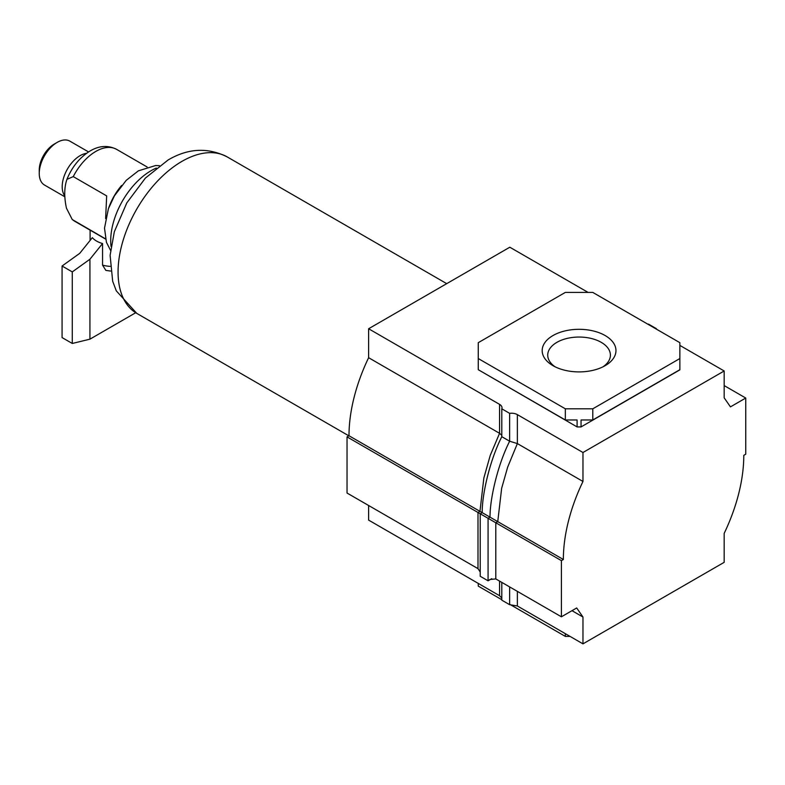 <?xml version="1.0" encoding="UTF-8"?>
<svg xmlns="http://www.w3.org/2000/svg" width="785" height="785" viewBox="0 0 785 785"><rect width="100%" height="100%" fill="white"/><g stroke="black" fill="none" stroke-linecap="round" stroke-linejoin="round"><path stroke-width="1.18" d="M605.157 335.548A36.885 21.293 180 0 1 605.157 365.663A36.885 21.293 180 0 1 552.983 365.673A36.885 21.293 180 0 1 552.983 365.663A36.885 21.293 180 0 1 552.983 335.548A36.885 21.293 180 0 1 605.157 335.548M603.027 366.801A31.341 18.094 -0 0 0 610.406 355.134A31.341 18.094 -0 0 0 601.231 342.338A31.341 18.094 -0 0 0 567.074 338.423A31.341 18.094 -0 0 0 547.724 355.134A31.341 18.094 -0 0 0 555.103 366.801M368.616 505.501L368.616 520.102L499.564 595.707L501.801 598.042M477.996 568.644L347.039 493.039L347.039 436.882L477.996 512.487L477.996 568.644L480.224 572.029M588.093 292.412L509.818 247.216L368.616 328.748L368.616 357.705L499.564 433.31L490.223 455.428L483.854 478.006L479.959 511.349L349.001 435.744L347.039 436.882M368.616 357.705A134.235 77.499 120 0 0 349.001 435.744M582.97 452.503L724.172 370.981L724.172 397.818L730.452 406.875L745.75 398.044L745.75 454.201L743.788 455.339A134.235 77.499 -60 0 1 724.172 533.378L724.172 562.335L582.97 643.857L582.97 617.03L576.69 607.963L561.403 616.804L561.403 560.637L563.355 559.509A134.235 77.499 -60 0 1 582.97 481.46L582.97 452.503L517.364 414.627A8.321 4.808 180 0 0 509.642 413.342L501.801 408.808A8.321 4.808 180 0 0 502.007 407.749A8.321 4.808 180 0 0 499.564 404.353L368.616 328.748M582.97 481.46L517.364 443.584L507.669 467.124L501.654 488.28L497.749 521.623L479.959 511.349L477.996 512.487L480.224 513.773L480.224 576.278L488.074 580.802L491.744 578.682M679.869 358.539L679.869 342.682L592.793 292.412L565.337 292.412L478.261 342.682L478.261 358.539L565.337 408.808L592.793 408.808L679.869 358.539L679.869 369.863L581.047 426.922L577.093 426.922L478.261 369.696L565.337 419.975L577.093 419.975L577.093 426.922M582.97 643.857L517.364 605.981L509.642 604.695L501.801 600.162L501.801 582.391M582.97 617.03L571.99 610.681M561.403 616.804L495.796 578.918L489.909 579.507L488.074 580.802L488.074 518.306L480.224 513.773L482.186 512.644C482.029 494.403 489.801 460.275 501.801 436.695L501.801 408.808M561.403 560.637L488.074 518.306L490.026 517.168C489.869 498.926 497.651 464.808 509.642 441.219L517.364 443.584L517.364 414.627M563.355 559.509L497.749 521.623L495.796 522.761L495.796 578.918M724.172 370.981L679.869 345.4M656.221 329.023A8.321 4.808 180 0 1 656.338 328.64L648.498 324.117A8.321 4.808 180 0 1 647.831 324.185M745.75 398.044L724.172 385.582M592.793 408.808L592.793 419.975L679.869 369.696M581.047 426.922L581.047 419.975L592.793 419.975M565.337 408.808L565.337 419.975M478.261 358.539L478.261 369.696M510.309 604.627L565.337 636.399L570.047 636.399M478.261 583.412L478.261 586.13L501.801 599.711M565.337 636.399L565.337 633.681M499.564 404.353L499.564 433.31L501.801 435.292M501.801 436.695L509.642 441.219L509.642 413.342M509.642 586.915L509.642 604.695M156.313 168.069A57.138 32.99 120 0 0 151.112 170.679A57.138 32.99 120 0 0 111.048 246.461M39.25 173.446L39.25 170.041A21.185 12.236 -60 0 1 54.234 144.097L57.177 142.389A25.346 14.64 120 0 0 39.25 173.446A25.346 14.64 120 0 0 44.5 185.044L64.87 196.809M88.548 151.927L69.855 141.143A25.346 14.64 120 0 0 57.177 142.389L54.234 144.097M135.687 312.744L89.932 339.169L72.279 343.467L62.074 337.579L62.074 266.017L79.727 253.349L92.345 237.649A22.186 12.815 0 0 0 96.594 241.083A22.186 12.815 0 0 0 102.55 243.536L102.55 265.114L105.877 270.413L110.597 271.06M108.781 207.672A41.605 24.021 -60 0 1 121.587 185.495M105.465 238.826L72.259 219.535L66.46 208.211C64.184 197.751 64.184 188.606 66.46 180.786L66.921 179.373L73.26 176.605L106.662 195.897L105.632 218.564M72.279 343.467L72.279 271.904L62.074 266.017M102.55 243.536L89.932 259.236L72.279 271.904M89.932 339.169L89.932 259.236M499.564 581.096L499.564 595.707M517.364 591.38L517.364 605.981M136.786 313.392L116.298 290.862L112.677 281.246L110.106 255.311L114.335 231.742L126.817 202.873L145.411 178.058L168.098 159.983C188.027 148.237 207.711 147.207 227.15 156.882A90.363 52.173 120 0 0 181.963 161.357A90.363 52.173 120 0 0 122.931 240.985A90.363 52.173 120 0 0 136.786 313.392L348.854 435.832M73.26 176.605A41.605 24.021 -60 0 1 95.809 151.426A41.605 24.021 -60 0 1 116.612 149.366C108.124 145.078 99.342 145.588 90.265 150.877C79.854 157.285 72.073 166.773 66.921 179.373M110.135 266.36A22.186 12.815 180 0 1 102.55 265.114M64.821 195.965A25.346 14.64 -60 0 1 64.488 175.241A25.346 14.64 -60 0 1 80.119 155.646A25.346 14.64 -60 0 1 86.527 153.31M105.514 239.042L75.007 221.429A41.605 24.021 -60 0 1 73.26 220.232M227.15 156.882L446.714 283.65M110.538 250.346L106.436 242.3L104.513 228.15L108.399 208.712L114.404 195.867L126.238 180.334L138.395 170.836L155.607 165.537L159.424 165.674M147.119 166.979L116.612 149.366M72.259 219.535L75.007 221.429M90.098 240.445L90.098 230.142"/></g></svg>
